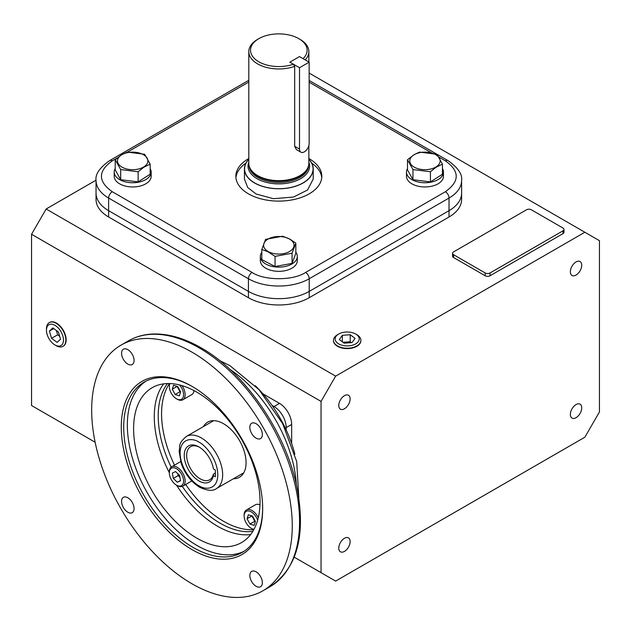 <?xml version="1.0" encoding="UTF-8"?>
<svg xmlns="http://www.w3.org/2000/svg" width="631" height="631" viewBox="0 0 631 631"><rect width="100%" height="100%" fill="white"/><g stroke="black" fill="none" stroke-linecap="round" stroke-linejoin="round"><path stroke-width="0.95" d="M268.072 251.493A15.207 8.779 0 0 0 289.582 251.493A15.207 8.779 0 0 0 289.582 239.078A15.207 8.779 0 0 0 268.072 239.078A15.207 8.779 0 0 0 268.072 251.493M267.875 251.722L275.053 256.383L292.066 253.228L295.836 243.148L289.779 239.07L282.601 236.215L265.588 239.37L261.818 249.458L267.875 251.722M261.818 249.458L261.818 259.601L275.053 266.534L292.066 263.379L295.836 253.291L295.836 243.148M292.066 253.228L292.066 263.379M275.053 256.383L275.053 266.534M260.343 256.446L260.343 260.658A18.48 10.672 0 0 0 271.756 270.518A18.48 10.672 0 0 0 291.901 268.207A18.48 10.672 0 0 0 297.311 260.658L297.311 256.446A18.48 10.672 180 0 1 291.901 263.995A18.48 10.672 180 0 1 271.756 266.306A18.48 10.672 180 0 1 260.343 256.446A18.48 10.672 180 0 1 261.818 252.274M295.836 252.274A18.48 10.672 180 0 1 297.311 256.446M356.878 334.722L355.695 334.044L356.878 334.722A13.701 7.911 180 0 1 360.893 340.488A13.701 7.911 180 0 1 352.295 347.665A13.701 7.911 180 0 1 337.498 345.914A13.701 7.911 180 0 1 333.483 340.488A13.701 7.911 180 0 1 337.498 334.722L338.681 334.044A12.036 6.949 180 0 1 355.695 334.044L355.695 334.044A12.036 6.949 180 0 1 355.695 343.871A12.036 6.949 180 0 1 338.681 343.871A12.036 6.949 180 0 1 338.681 334.044M352.027 342.594L355.064 338.358L350.221 334.722L342.349 335.321L339.312 339.557L344.155 343.193L352.027 342.594M351.42 342.641L350.221 341.742L350.221 334.722M342.349 335.321L342.349 341.836M350.221 341.742L342.956 342.294M46.457 330.234L46.457 328.877A13.701 7.911 60 0 1 49.447 322.52A13.701 7.911 60 0 1 56.151 323.277A13.701 7.911 60 0 1 65.845 340.062A13.701 7.911 60 0 1 63.147 346.253A13.701 7.911 60 0 1 56.151 345.662L54.968 344.976A12.036 6.949 60 0 1 46.457 330.234A12.036 6.949 60 0 1 54.968 325.32A12.036 6.949 60 0 1 63.479 340.062A12.036 6.949 60 0 1 54.968 344.976M60.537 339.21L58.391 331.977L52.823 327.923L49.407 331.094L51.553 338.326L57.121 342.381L60.537 339.21M51.553 338.326L57.634 334.816L59.677 336.299M56.348 330.486L57.634 334.816M49.407 331.094L53.738 328.585M114.203 172.074L114.203 176.286A18.48 10.672 -0 0 0 119.622 183.834A18.48 10.672 -0 0 0 139.759 186.145A18.48 10.672 -0 0 0 151.172 176.286L151.172 172.074A18.48 10.672 180 0 1 139.759 181.933A18.48 10.672 180 0 1 119.622 179.622A18.48 10.672 180 0 1 114.203 172.074A18.48 10.672 180 0 1 115.221 168.58M150.154 168.58A18.48 10.672 180 0 1 151.172 172.074M406.482 172.074L406.482 176.286A18.48 10.672 0 0 0 411.901 183.834A18.48 10.672 0 0 0 432.038 186.145A18.48 10.672 0 0 0 443.451 176.286L443.451 172.074A18.48 10.672 180 0 1 432.038 181.933A18.48 10.672 180 0 1 411.901 179.622A18.48 10.672 180 0 1 406.482 172.074A18.48 10.672 180 0 1 407.5 168.58M442.434 168.58A18.48 10.672 180 0 1 443.451 172.074M121.933 154.705A15.207 8.779 -0 0 0 121.933 167.12A15.207 8.779 -0 0 0 143.442 167.12A15.207 8.779 -0 0 0 143.442 154.705A15.207 8.779 -0 0 0 121.933 154.705M121.736 154.698L115.221 159.746L120.687 169.573L138.15 171.75L143.639 167.349L150.154 164.107L144.688 154.287L127.225 152.103L121.736 154.698M115.221 159.746L115.221 169.897L120.687 179.717L138.15 181.894L150.154 174.251L150.154 164.107M138.15 171.75L138.15 181.894M120.687 169.573L120.687 179.717M435.721 167.12A15.207 8.779 0 0 0 435.721 154.705A15.207 8.779 0 0 0 414.212 154.705A15.207 8.779 0 0 0 414.212 167.12A15.207 8.779 0 0 0 435.721 167.12M435.918 167.349L442.434 164.107L436.967 154.287L419.505 152.103L414.015 154.698L407.5 159.746L412.966 169.573L430.429 171.75L435.918 167.349M407.5 159.746L407.5 169.897L412.966 179.717L430.429 181.894L442.434 174.251L442.434 164.107M412.966 179.717L412.966 169.573M430.429 171.75L430.429 181.894M63.163 346.238A13.701 7.911 -120 0 0 63.321 346.151A13.701 7.911 -120 0 0 66.16 339.88A13.701 7.911 -120 0 0 60.182 326.085A13.701 7.911 -120 0 0 49.62 322.417A13.701 7.911 -120 0 0 49.463 322.512L50.086 322.181M333.515 341.213L333.483 340.488A13.701 7.911 0 0 0 333.483 340.693A13.701 7.911 0 0 0 337.498 346.285A13.701 7.911 0 0 0 352.429 347.996A13.701 7.911 0 0 0 360.893 340.693A13.701 7.911 0 0 0 360.885 340.503L360.861 341.213M576.048 261.944A8.037 4.638 -60 0 1 580.063 261.542A8.037 4.638 -60 0 1 581.293 267.978A8.037 4.638 -60 0 1 576.048 275.061A8.037 4.638 -60 0 1 572.033 275.463A8.037 4.638 -60 0 1 570.795 269.019A8.037 4.638 -60 0 1 576.048 261.944M576.048 404.566A8.037 4.638 -60 0 1 580.063 404.171A8.037 4.638 -60 0 1 581.293 410.607A8.037 4.638 -60 0 1 576.048 417.69A8.037 4.638 -60 0 1 572.033 418.085A8.037 4.638 -60 0 1 570.795 411.649A8.037 4.638 -60 0 1 576.048 404.566M344.455 538.275A8.037 4.638 -60 0 1 348.47 537.88A8.037 4.638 -60 0 1 349.7 544.316A8.037 4.638 -60 0 1 344.455 551.399A8.037 4.638 -60 0 1 340.432 551.794A8.037 4.638 -60 0 1 339.202 545.358A8.037 4.638 -60 0 1 344.455 538.275M344.455 395.653A8.037 4.638 -60 0 1 348.47 395.251A8.037 4.638 -60 0 1 349.7 401.695A8.037 4.638 -60 0 1 344.455 408.77A8.037 4.638 -60 0 1 340.432 409.172A8.037 4.638 -60 0 1 339.202 402.728A8.037 4.638 -60 0 1 344.455 395.653M335.637 581.088L584.858 437.204L599.45 411.933L599.45 240.671L584.858 232.247L335.637 376.139L321.053 401.403L321.053 572.664L335.637 581.088M335.637 376.139L46.142 208.995L31.55 234.267L31.55 405.528L95.131 442.236M294.251 557.197L321.053 572.664M31.55 234.267L321.053 401.403M291.656 443.538L291.656 424.442A17.195 9.922 -120 0 0 279.494 403.383L262.953 393.831M584.858 232.247L309.151 73.07M96.038 180.182L46.142 208.995M108.627 216.993L108.627 210.683L248.433 291.396A42.979 24.814 0 0 0 309.222 291.396L449.027 210.683A42.979 24.814 0 0 0 461.616 193.133L461.616 199.451A42.979 24.814 180 0 1 449.027 216.993L309.222 297.714A42.979 24.814 180 0 1 248.433 297.714L108.627 216.993A42.979 24.814 180 0 1 96.038 199.451L96.038 193.133A42.979 24.814 0 0 0 108.627 210.683A42.979 24.814 180 0 1 96.038 193.133L96.038 180.498A42.979 24.814 0 0 0 108.627 198.047L248.433 278.76A42.979 24.814 0 0 0 309.222 278.76A5.158 2.981 -120 0 0 305.578 272.442L445.383 191.729C459.825 181.436 459.825 171.143 445.383 160.842L439.066 157.198M563.988 229.439L563.988 232.247A3.439 1.988 180 0 1 562.978 233.651L490.035 275.763A3.439 1.988 180 0 1 485.176 275.763L453.563 257.519A3.439 1.988 180 0 1 452.553 256.115L452.553 253.307A3.439 1.988 180 0 1 453.563 251.903L526.506 209.792A3.439 1.988 180 0 1 531.373 209.792L562.978 228.036A3.439 1.988 180 0 1 563.988 229.439A3.439 1.988 180 0 1 562.978 230.843L490.035 272.955A3.439 1.988 180 0 1 485.176 272.955L453.563 254.711A3.439 1.988 180 0 1 452.553 253.307M271.985 405.362L274.028 406.545A17.195 9.922 60 0 1 286.182 427.597L286.182 429.956M309.222 297.714L309.222 291.396A42.979 24.814 180 0 1 248.433 291.396L248.433 297.714M445.383 191.729A5.158 2.981 60 0 1 449.027 198.047A42.979 24.814 0 0 0 461.616 180.498L461.616 193.133A42.979 24.814 180 0 1 449.027 210.683L449.027 216.993M235.915 177.69A42.979 24.814 180 0 1 245.94 163.113M308.851 158.531A42.979 24.814 180 0 1 309.222 158.736A42.979 24.814 180 0 1 321.81 176.286A42.979 24.814 180 0 1 295.276 199.215A42.979 24.814 180 0 1 248.433 193.835A42.979 24.814 180 0 1 235.844 176.286A42.979 24.814 180 0 1 248.803 158.531M311.714 163.113A42.979 24.814 180 0 1 321.739 177.69M309.222 291.396L449.027 210.683L449.027 198.047L309.222 278.76L309.222 291.396M117.216 157.995L112.271 160.842C97.829 171.135 97.829 181.436 112.271 191.729A5.158 2.981 120 0 0 108.627 198.047L108.627 210.683L248.433 291.396L248.433 278.76A5.158 2.981 120 0 1 252.084 272.442C264.215 280.779 293.439 280.787 305.578 272.442M308.851 162.151A30.801 17.778 180 0 1 293.73 181.673A30.801 17.778 180 0 1 257.054 178.683A30.801 17.778 180 0 1 248.803 162.151M308.851 159.414A34.232 19.766 180 0 1 299.362 184.733A34.232 19.766 180 0 1 254.616 182.895A34.232 19.766 180 0 1 248.803 159.414M300.056 39.374L298.842 38.672A28.3 16.343 180 0 1 303.077 58.651L299.504 56.593L289.85 62.161L293.423 64.228A28.3 16.343 180 0 1 258.813 61.783A28.3 16.343 180 0 1 258.813 38.672A28.3 16.343 180 0 1 298.842 38.672L300.056 39.374A30.02 17.337 180 0 1 308.851 51.632A30.02 17.337 180 0 1 305.223 59.89M293.423 64.228L294.677 66.35A30.02 17.337 180 0 1 257.598 63.889A30.02 17.337 180 0 1 248.803 51.632A30.02 17.337 180 0 1 257.598 39.374L258.813 38.672M308.851 145.619L308.851 163.303A30.02 17.337 180 0 1 308.307 166.584A30.02 17.337 180 0 1 287.626 179.874A30.02 17.337 180 0 1 257.598 175.56A30.02 17.337 180 0 1 249.348 166.584A30.02 17.337 180 0 1 248.803 163.303L248.803 51.632M294.677 66.35L294.677 146.289L296.373 149.571L300.916 152.197A6.823 3.936 120 0 0 306.177 150.367A6.823 3.936 120 0 0 309.151 143.505L309.151 62.161L299.504 56.593L289.85 62.161L299.504 67.73L299.504 149.074A6.823 3.936 120 0 0 300.916 152.197M308.307 166.584L308.054 167.341A29.767 17.187 180 0 1 287.547 180.521A29.767 17.187 180 0 1 257.779 176.238A29.767 17.187 180 0 1 249.6 167.341L249.348 166.584M308.851 159.241A34.389 19.853 180 0 1 313.213 168.919A34.389 19.853 180 0 1 291.987 187.257A34.389 19.853 180 0 1 254.514 182.951A34.389 19.853 180 0 1 244.442 168.919A34.389 19.853 180 0 1 248.803 159.241M244.442 179.007L247.731 187.565L256.115 194.001L273.404 198.702L293.502 197.046L307.565 189.994L313.213 179.015M199.577 447.292A19.104 11.035 -120 0 0 190.617 446.677A19.104 11.035 -120 0 0 187.691 461.987A19.104 11.035 -120 0 0 200.169 478.819A19.104 11.035 -120 0 0 209.721 479.765A19.104 11.035 -120 0 0 213.365 474.181L215.352 473.037M215.352 476.736L213.396 475.6A20.823 12.021 60 0 1 197.014 479.663A20.823 12.021 60 0 1 184.26 454.32A20.823 12.021 60 0 1 198.954 446.922A20.823 12.021 60 0 1 213.396 468.912L215.352 470.048L215.352 476.736M213.396 475.6L213.365 474.181M182.288 486.391A87.685 50.622 -120 0 0 220.211 523.241A87.685 50.622 -120 0 0 252.818 531.365M211.882 421.721A31.81 18.362 60 0 1 212.505 420.711A31.81 18.362 -120 0 0 211.882 421.721M233.462 478.748A31.81 18.362 -120 0 0 239.48 477.257A31.81 18.362 -120 0 0 244.355 451.764A31.81 18.362 -120 0 0 223.571 423.74A31.81 18.362 -120 0 0 207.67 422.163A31.81 18.362 -120 0 0 203.371 426.627M191.966 583.77A141.841 81.896 -120 0 0 262.882 590.797A141.841 81.896 -120 0 0 284.628 477.139A141.841 81.896 -120 0 0 191.966 352.145A141.841 81.896 -120 0 0 121.042 345.118A141.841 81.896 -120 0 0 99.304 458.776A141.841 81.896 -120 0 0 191.966 583.77M256.107 586.286A8.858 5.111 60 0 1 250.318 578.477A8.858 5.111 60 0 1 251.674 571.386A8.858 5.111 60 0 1 256.107 571.82A8.858 5.111 60 0 1 261.889 579.629A8.858 5.111 60 0 1 260.532 586.72A8.858 5.111 60 0 1 256.107 586.286M127.825 512.222A8.858 5.111 60 0 1 122.043 504.421A8.858 5.111 60 0 1 123.4 497.323A8.858 5.111 60 0 1 127.825 497.764A8.858 5.111 60 0 1 133.606 505.565A8.858 5.111 60 0 1 132.25 512.656A8.858 5.111 60 0 1 127.825 512.222M127.825 364.095A8.858 5.111 60 0 1 122.043 356.294A8.858 5.111 60 0 1 123.4 349.195A8.858 5.111 60 0 1 127.825 349.637A8.858 5.111 60 0 1 133.606 357.438A8.858 5.111 60 0 1 132.25 364.529A8.858 5.111 60 0 1 127.825 364.095M256.107 438.159A8.858 5.111 60 0 1 250.318 430.35A8.858 5.111 60 0 1 251.674 423.259A8.858 5.111 60 0 1 256.107 423.701A8.858 5.111 60 0 1 261.889 431.501A8.858 5.111 60 0 1 260.532 438.592A8.858 5.111 60 0 1 256.107 438.159M192.573 386.685A98.255 56.727 -120 0 0 144.049 382.165A98.255 56.727 -120 0 0 123.7 427.148A98.255 56.727 -120 0 0 193.181 547.487A98.255 56.727 -120 0 0 242.312 552.354A98.255 56.727 -120 0 0 262.654 508.065M262.662 508.775A99.974 57.721 60 0 1 191.966 549.593A99.974 57.721 60 0 1 121.27 427.148A99.974 57.721 60 0 1 191.966 386.33A99.974 57.721 60 0 1 262.662 508.775M145.911 381.171A98.255 56.727 -120 0 0 133.141 460.456A98.255 56.727 -120 0 0 196.825 545.381A98.255 56.727 -120 0 0 244.094 551.242M196.825 538.148A89.405 51.616 60 0 1 138.426 459.368A89.405 51.616 60 0 1 152.126 387.726A89.405 51.616 60 0 1 196.825 392.151A89.405 51.616 60 0 1 255.232 470.939A89.405 51.616 60 0 1 241.531 542.573A89.405 51.616 60 0 1 196.825 538.148M169.439 383.545A87.685 50.622 -120 0 0 174.503 465.134M185.68 484.498A87.685 50.622 -120 0 0 223.571 521.301A87.685 50.622 -120 0 0 253.804 529.669M167.475 383.553A87.685 50.622 -120 0 0 171.159 467.121M243.148 473.794A31.81 18.362 60 0 1 241.973 473.834A31.81 18.362 -120 0 0 243.148 473.794M294.874 454.288A90.265 52.113 -120 0 0 255.255 385.667M254.025 529.259A10.057 5.805 60 0 1 251.241 528.305A10.057 5.805 60 0 1 244.134 515.984L244.134 515.077A11.177 6.452 60 0 1 246.445 509.958A11.177 6.452 60 0 1 252.029 510.511A11.177 6.452 60 0 1 258.3 517.688M253.859 529.567A11.177 6.452 60 0 1 252.029 528.762L251.241 528.305L252.029 528.762M244.134 515.984A10.057 5.805 60 0 1 251.241 511.883A10.057 5.805 60 0 1 257.637 520.204M259.98 504.855A11.177 6.452 -120 0 0 255.381 504.8L246.445 509.958M255.421 521.443L254.127 525.41L249.947 524.053L247.06 518.745L248.362 514.778L252.534 516.134L255.421 521.443L254.814 521.245L249.947 524.053M254.814 521.245L251.927 515.937L247.06 518.745M182.059 385.644A11.177 6.452 60 0 1 182.832 399.778A11.177 6.452 60 0 1 177.24 399.226L176.451 398.768A10.057 5.805 60 0 1 169.345 386.448A10.057 5.805 60 0 1 169.913 383.561M169.345 386.448L169.345 385.533A11.177 6.452 60 0 1 169.558 383.553M182.832 399.778L191.769 394.62A11.177 6.452 -120 0 0 194.017 390.605M179.559 384.957A10.057 5.805 60 0 1 183.384 396.394A10.057 5.805 60 0 1 176.451 398.768L177.24 399.226M172.271 389.201L173.572 385.241L177.745 386.598L180.632 391.906L179.338 395.866L175.158 394.517L172.271 389.201L177.137 386.393L180.024 391.709L175.158 394.517M180.024 391.709L180.632 391.906M185.143 481.019A11.177 6.452 60 0 1 182.832 486.138A11.177 6.452 60 0 1 177.24 485.586L176.451 485.129A10.057 5.805 60 0 1 169.345 472.808L169.345 471.893A11.177 6.452 60 0 1 171.656 466.782A11.177 6.452 60 0 1 180.269 469.772A11.177 6.452 60 0 1 185.143 481.019M182.832 486.138L191.769 480.98A11.177 6.452 -120 0 0 191.808 480.956M169.345 472.808A10.057 5.805 60 0 1 176.451 468.699A10.057 5.805 60 0 1 183.566 481.019A10.057 5.805 60 0 1 176.451 485.129M180.632 461.6A11.177 6.452 -120 0 0 180.592 461.624L171.656 466.782M177.374 482.273L173.296 478.424L172.373 473.069L175.536 471.562L179.614 475.411L180.529 480.767L177.374 482.273L180.482 480.475M177.832 473.731L178.155 475.616L173.296 478.424M178.155 475.616L179.938 477.296M309.151 62.161L299.504 67.73M274.028 406.545L279.494 403.383M286.182 427.597L291.656 424.442M453.563 257.519L453.563 254.711M485.176 275.763L485.176 272.955M490.035 275.763L490.035 272.955M562.978 233.651L562.978 230.843M112.271 191.729L252.084 272.442M431.494 152.828L309.151 82.196M248.803 82.022L127.438 152.095M112.271 160.842A5.158 2.981 -120 0 0 109.691 160.589C99.682 167.641 95.131 174.282 96.038 180.498M445.383 160.842A5.158 2.981 -60 0 1 447.963 160.589L309.151 80.453M308.591 165.59A29.767 17.187 180 0 1 289.96 181.207A29.767 17.187 180 0 1 257.779 177.421A29.767 17.187 180 0 1 249.071 165.59M198.954 485.681C193.441 483.378 180.371 469.298 180.111 453.042C180.371 437.086 193.441 438.103 198.954 442.165C204.468 444.469 217.545 458.548 217.798 474.804C217.545 490.76 204.468 489.735 198.954 485.681M213.688 420.672L186.342 436.463A30.091 17.368 60 0 1 201.384 437.953A30.091 17.368 60 0 1 221.039 464.463A30.091 17.368 60 0 1 216.433 488.575L243.771 472.785M199.262 347.933A141.841 81.896 -120 0 0 128.338 340.906C135.428 336.836 143.316 334.556 151.992 334.059C167.475 333.326 183.81 337.893 200.981 347.76C244.615 372.203 285.622 431.762 296.799 486.675C306.216 535.041 297.335 568.342 270.178 586.585A141.841 81.896 -120 0 0 291.924 472.927A141.841 81.896 -120 0 0 199.262 347.933M176.538 485.176A89.405 51.616 -120 0 0 217.498 526.215A89.405 51.616 -120 0 0 250.649 534.512M296.349 484.616A101.441 58.565 -120 0 0 229.731 369.238M163.674 383.853A89.405 51.616 -120 0 0 169.345 472.714M299.504 149.074L294.677 146.289M63.763 345.867L63.147 346.253M248.803 80.271L109.691 160.589M447.963 160.589C457.972 167.641 462.523 174.282 461.616 180.498M308.851 51.632L308.851 61.988M313.213 168.919L313.213 179.18M244.442 168.919L244.442 179.172M186.342 436.463C177.595 444.035 180.403 445.636 179.109 451.197L181.271 463.604C185.159 474.157 191.288 482.045 199.664 487.258C207.496 490.847 213.081 491.281 216.433 488.575M219.659 360.577L229.944 365.672L259.12 389.769L282.649 423.661L296.72 461.663L298.81 497.67M262.882 590.797L270.178 586.585M121.042 345.118L128.338 340.906"/></g></svg>
